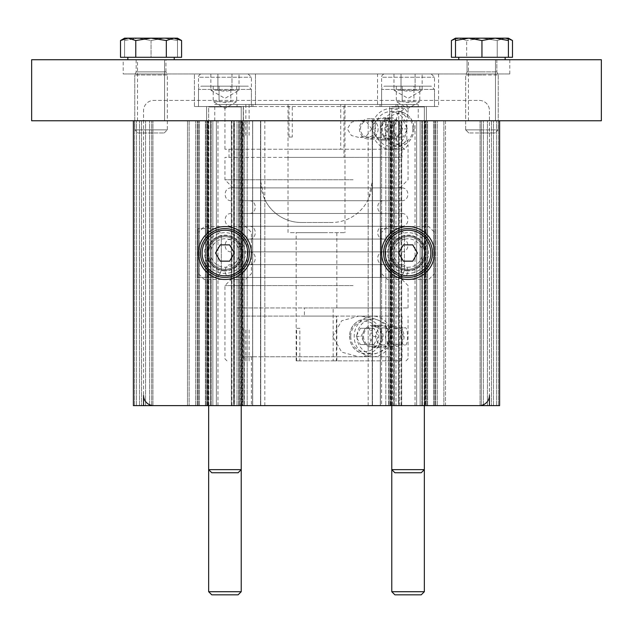 <?xml version="1.0" encoding="UTF-8"?>
<svg xmlns="http://www.w3.org/2000/svg" width="633" height="633" viewBox="0 0 633 633"><rect width="100%" height="100%" fill="white"/><g stroke="black" fill="none" stroke-linecap="round" stroke-linejoin="round"><path stroke-width="0.47" stroke-dasharray="3.17 2.37" d="M438.582 73.974L438.582 106.526L377.537 106.526L380.045 106.526L380.045 104.492L395.941 104.492L395.941 106.526L438.582 106.526L377.537 106.526L438.582 106.526L438.582 73.974L377.537 73.974L438.582 73.974M426.373 106.526L389.746 106.526L426.373 106.526L426.373 120.768L389.746 120.768L426.373 120.768L389.746 120.768L426.373 120.768L426.373 106.526L389.746 106.526L426.373 106.526M255.463 73.974L255.463 106.526L194.418 106.526L237.059 106.526L237.059 104.492L252.955 104.492L252.955 106.526L255.463 106.526L194.418 106.526L255.463 106.526L255.463 73.974L194.418 73.974L377.537 73.974L255.463 73.974L255.463 104.492L377.537 104.492L255.463 104.492M243.254 106.526L206.627 106.526L243.254 106.526L243.254 120.768L206.627 120.768L243.254 120.768L206.627 120.768L243.254 120.768L243.254 106.526L206.627 106.526L243.254 106.526M252.955 106.526L252.955 104.492L237.059 104.492L237.059 106.526L252.955 106.526M395.941 106.526L395.941 104.492L380.045 104.492L380.045 106.526L395.941 106.526M395.941 104.492L418.231 104.492L395.941 104.492M380.045 104.492L252.955 104.492L380.045 104.492M237.059 104.492L214.769 104.492L237.059 104.492M123.206 59.731L509.794 59.731L123.206 59.731L123.206 73.974L509.794 73.974L123.206 73.974M377.537 104.492L377.537 73.974M418.231 120.768L214.769 120.768L418.231 120.768L418.231 104.492M137.527 120.768L137.527 59.731L164.572 59.731L137.527 59.731L164.572 59.731L137.527 59.731L137.527 120.768L164.572 120.768L137.527 120.768M468.428 120.768L468.428 59.731L495.473 59.731L468.428 59.731L495.473 59.731L468.428 59.731L468.428 120.768L495.473 120.768L468.428 120.768M31.65 59.731L601.35 59.731M601.35 120.768L31.65 120.768M233.506 405.618L216.375 405.618L216.375 120.768L233.506 120.768L233.506 405.618L233.506 120.768L216.375 120.768L216.375 405.618L231.322 405.618L231.322 120.768L216.375 120.768L231.322 120.768L231.322 405.618L216.375 405.618L216.375 120.768L216.375 405.618L233.506 405.618M210.623 405.618L208.257 405.618L210.623 405.618L210.623 120.768L208.257 120.768L210.623 120.768L210.623 405.618L208.257 405.618L210.623 405.618L210.623 120.768L208.257 120.768L210.623 120.768L210.623 405.618L206.746 405.618L210.623 405.618M240.358 405.618L241.624 405.618L239.258 405.618L239.258 120.768L241.624 120.768L240.358 120.768L240.358 405.618L240.358 120.768L241.624 120.768L239.258 120.768L239.258 405.618L197.267 405.618L252.614 405.618L207.648 405.618L207.648 120.768L143.556 120.768L489.444 120.768L425.352 120.768L425.352 405.618L435.733 405.618L372.251 405.618L392.642 405.618L392.642 120.768L391.376 120.768L393.742 120.768L393.742 405.618L391.376 405.618L393.742 405.618L393.742 120.768L391.376 120.768L392.642 120.768L392.642 405.618L240.358 405.618M416.625 405.618L399.494 405.618L399.494 120.768L416.625 120.768L416.625 405.618L416.625 120.768L401.678 120.768L401.678 405.618L416.625 405.618L401.678 405.618L401.678 120.768L416.625 120.768L416.625 405.618L416.625 120.768L399.494 120.768L399.494 405.618L426.254 405.618L422.377 405.618L424.743 405.618L422.377 405.618L422.377 120.768L424.743 120.768L422.377 120.768L422.377 405.618L424.743 405.618L422.377 405.618L422.377 120.768L424.743 120.768L422.377 120.768L422.377 405.618L426.254 405.618L416.625 405.618M242.779 120.768L233.506 120.768L243.135 120.768L243.135 405.618L237.027 405.618L243.135 405.618L239.258 405.618L242.779 405.618L242.779 120.768M234.155 120.768L145.59 120.768L234.463 120.768L234.463 405.618L145.59 405.618L234.463 405.618L231.322 405.618L234.155 405.618L234.155 120.768M207.102 120.768L216.375 120.768L207.102 120.768L206.746 405.618L212.854 405.618L207.102 405.618L207.102 120.768M216.375 405.618L211.129 405.618L216.375 405.618M425.898 120.768L416.625 120.768L425.898 120.768L425.898 405.618L425.898 120.768M385.814 120.768L392.642 120.768L380.306 120.768L385.814 120.768L385.814 405.618L385.814 120.768M395.973 120.768L399.494 120.768L394.248 120.768L395.973 120.768L395.973 405.618L399.494 405.618L394.248 405.618L395.973 405.618L395.973 120.768M390.221 120.768L394.248 120.768L389.865 120.768L389.865 405.618L394.248 405.618L389.865 405.618L393.742 405.618L390.221 405.618L390.221 120.768M398.845 120.768L487.41 120.768L398.537 120.768L398.537 405.618L487.41 405.618L398.537 405.618L401.678 405.618L398.845 405.618L398.845 120.768M207.648 405.618L207.648 120.768L251.388 120.768L242.233 120.768L242.233 356.783L252.614 356.783L252.614 120.768L197.267 120.768L207.648 120.768L207.648 405.618L207.648 120.768L197.267 120.768L252.614 120.768L252.614 405.618L252.614 356.783L260.749 356.783L260.749 405.618L260.749 120.768L240.358 120.768L260.749 120.768L242.233 120.768L242.233 356.783L390.767 356.783L390.767 120.768L372.251 120.768L372.251 181.806A40.694 40.694 0 0 1 331.557 222.499A40.694 40.694 0 0 0 368.177 199.545L372.251 181.806L372.251 356.783L260.749 356.783L260.749 181.806L264.823 199.545A40.694 40.694 0 0 0 301.443 222.499A40.694 40.694 0 0 1 260.749 181.806L260.749 120.768L380.306 120.768L372.251 120.768L372.251 405.618L372.251 356.783L380.386 356.783L380.386 405.618L435.733 405.618L380.386 405.618L380.386 120.768L435.733 120.768L380.386 120.768L381.612 120.768L380.386 120.768L380.386 405.618L380.386 120.768L380.386 356.783L381.612 356.783L381.612 120.768L388.733 120.768L381.612 120.768L381.612 405.618M499.619 405.618L133.381 405.618L133.381 120.768L143.556 120.768L133.381 120.768M467.676 405.618L443.868 405.618L467.676 405.618M165.324 405.618L189.132 405.618L165.324 405.618M187.503 405.618L134.6 405.618L195.644 405.618L134.6 405.618L187.503 405.618L187.503 120.768L134.6 120.768L195.644 120.768L134.6 120.768L195.644 120.768L187.503 120.768L187.503 405.618M445.497 405.618L498.4 405.618L437.356 405.618L498.4 405.618L445.497 405.618L445.497 120.768L498.4 120.768L437.356 120.768L480.083 120.768L445.497 120.768L445.497 405.618M301.443 222.499L331.557 222.499L301.443 222.499M425.352 405.618L425.352 120.768L425.352 405.618L425.352 120.768L388.733 120.768L390.767 120.768L390.767 356.783L381.612 356.783M420.146 120.768L421.871 120.768L420.146 120.768L420.146 405.618L420.146 120.768M499.619 120.768L489.444 120.768L499.619 120.768M212.854 120.768L211.129 120.768L212.854 120.768L212.854 405.618L212.854 120.768M467.676 120.768L443.868 120.768L467.676 120.768M165.324 120.768L189.132 120.768L165.324 120.768M481.309 120.768L498.4 120.768L481.309 120.768L481.309 405.618L481.309 120.768M487.41 405.618L487.41 120.768L487.41 405.618M372.251 405.618L372.251 120.768L372.251 405.618M260.749 405.618L260.749 120.768L260.749 405.618M145.59 405.618L145.59 120.768L145.59 405.618M195.644 405.618L195.644 120.768L195.644 405.618M151.691 405.618L151.691 120.768L151.691 405.618M134.6 405.618L134.6 120.768L134.6 405.618M139.489 405.618L139.489 120.768L139.489 405.618M388.527 405.618L388.527 120.768L388.527 405.618M427.591 405.618L427.591 120.768L427.591 405.618M435.733 405.618L435.733 120.768L435.733 405.618M424.134 405.618L424.134 120.768M391.985 405.618L391.985 120.768M390.767 405.618L390.767 120.768L390.767 405.618M197.267 405.618L197.267 120.768L197.267 405.618M205.409 405.618L205.409 120.768L205.409 405.618M244.473 405.618L244.473 120.768L244.473 405.618M252.614 405.618L252.614 120.768L252.614 405.618M242.233 405.618L242.233 120.768L242.233 405.618M241.015 405.618L241.015 120.768M208.866 405.618L208.866 120.768M498.4 405.618L498.4 120.768L498.4 405.618M493.511 405.618L493.511 120.768L493.511 405.618M437.356 405.618L437.356 120.768L437.356 405.618M241.22 405.618L241.22 106.93L241.624 106.526L241.22 106.93L241.22 469.639L208.661 469.639L208.661 106.93A0.404 0.404 0 0 0 208.257 106.526L241.624 106.526L208.257 106.526A0.404 0.404 0 0 1 208.661 106.93L241.22 106.93L208.661 106.93L241.22 106.93L208.661 106.93L208.661 405.618M224.944 149.253L224.944 106.526L251.388 106.526L198.493 106.526L434.507 106.526L381.612 106.526L434.507 106.526L381.612 106.526L408.056 106.526L401.987 106.526L401.987 157.388L224.944 157.388L229.019 157.388L229.019 149.253L224.944 149.253L398.735 149.253L398.735 106.526L224.944 106.526L226.978 104.492L406.022 104.492L400.119 104.492L401.987 106.526M238.095 472.764L211.786 472.764M201.745 73.974L248.136 73.974L201.745 73.974A3.252 3.252 0 0 0 198.493 77.226L251.388 77.226L198.493 77.226L198.493 106.526L198.493 89.435L251.388 89.435L198.493 89.435A3.252 3.252 0 0 1 201.745 86.175L248.136 86.175L201.745 86.175M230.816 86.175L213.194 86.175L236.687 86.175L230.816 86.175L230.816 101.644L236.687 101.644L230.816 101.644L230.816 86.175M213.194 86.175L213.194 101.644L224.944 108.425L236.687 101.644L236.687 86.175M219.065 101.644L230.816 101.644L224.944 102.554L219.065 101.644L219.065 86.175L219.065 101.644L213.194 101.644L219.065 101.644M424.339 405.618L424.339 106.93L424.743 106.526L424.339 106.93L424.339 469.639L391.78 469.639L391.78 106.93A0.404 0.404 0 0 0 391.376 106.526L424.743 106.526L391.376 106.526A0.404 0.404 0 0 1 391.78 106.93L424.339 106.93L391.78 106.93L424.339 106.93L391.78 106.93L391.78 405.618M421.214 472.764L394.905 472.764M384.864 73.974L431.255 73.974L384.864 73.974A3.252 3.252 0 0 0 381.612 77.226L434.507 77.226L381.612 77.226L381.612 106.526L381.612 89.435L434.507 89.435L381.612 89.435A3.252 3.252 0 0 1 384.864 86.175L431.255 86.175L384.864 86.175M413.935 86.175L396.313 86.175L419.806 86.175L413.935 86.175L413.935 101.644L419.806 101.644L413.935 101.644L413.935 86.175M396.313 86.175L396.313 101.644L408.056 108.425L419.806 101.644L419.806 86.175M402.184 101.644L413.935 101.644L408.056 102.554L402.184 101.644L402.184 86.175L402.184 101.644L396.313 101.644L402.184 101.644M381.612 253.018A26.451 26.451 0 0 0 421.285 275.925A26.451 26.451 0 0 0 421.285 230.111A26.451 26.451 0 0 0 381.612 253.018M390.767 253.018A17.297 17.297 0 0 0 416.704 267.996A17.297 17.297 0 0 0 416.704 238.04A17.297 17.297 0 0 0 390.767 253.018A17.297 17.297 0 0 0 416.704 267.996A17.297 17.297 0 0 0 416.704 238.04A17.297 17.297 0 0 0 390.767 253.018M198.493 253.018A26.451 26.451 0 0 0 238.166 275.925A26.451 26.451 0 0 0 238.166 230.111A26.451 26.451 0 0 0 198.493 253.018M207.648 253.018A17.297 17.297 0 0 0 233.585 267.996A17.297 17.297 0 0 0 233.585 238.04A17.297 17.297 0 0 0 207.648 253.018A17.297 17.297 0 0 0 233.585 267.996A17.297 17.297 0 0 0 233.585 238.04A17.297 17.297 0 0 0 207.648 253.018M143.556 405.618L143.556 110.593A10.175 10.175 0 0 1 153.732 100.418L479.268 100.418A10.175 10.175 0 0 1 489.444 110.593L489.444 405.618M479.268 100.418A10.175 10.175 0 0 1 489.444 110.593L489.444 395.443A10.175 10.175 0 0 1 479.268 405.618L153.732 405.618A10.175 10.175 0 0 1 143.556 395.443L143.556 110.593A10.175 10.175 0 0 1 153.732 100.418L479.268 100.418M417.456 253.018L412.756 244.884L403.363 244.884L398.663 253.018L403.363 261.16L412.756 261.16L417.456 253.018M422.298 253.018A14.242 14.242 0 0 0 400.934 240.682A14.242 14.242 0 0 0 400.934 265.354A14.242 14.242 0 0 0 422.298 253.018M424.339 253.018A16.276 16.276 0 0 1 408.056 269.294A16.276 16.276 0 0 1 391.78 253.018A16.276 16.276 0 0 1 408.056 236.742A16.276 16.276 0 0 1 424.339 253.018A16.276 16.276 0 0 0 399.921 238.926A16.276 16.276 0 0 0 399.921 267.118A16.276 16.276 0 0 0 424.339 253.018A16.276 16.276 0 0 1 399.921 267.118A16.276 16.276 0 0 1 399.921 238.926A16.276 16.276 0 0 1 424.339 253.018M391.78 253.018A16.276 16.276 0 0 1 408.056 236.742A16.276 16.276 0 0 1 424.339 253.018A16.276 16.276 0 0 1 408.056 269.294A16.276 16.276 0 0 1 391.78 253.018M383.645 253.018A24.418 24.418 0 0 1 420.265 231.876A24.418 24.418 0 0 1 420.265 274.16A24.418 24.418 0 0 1 383.645 253.018M234.337 253.018L229.637 244.884L220.244 244.884L215.544 253.018L220.244 261.16L229.637 261.16L234.337 253.018M239.187 253.018A14.242 14.242 0 0 0 217.823 240.682A14.242 14.242 0 0 0 217.823 265.354A14.242 14.242 0 0 0 239.187 253.018M241.22 253.018A16.276 16.276 0 0 1 224.944 269.294A16.276 16.276 0 0 1 208.661 253.018A16.276 16.276 0 0 1 224.944 236.742A16.276 16.276 0 0 1 241.22 253.018A16.276 16.276 0 0 0 216.803 238.926A16.276 16.276 0 0 0 216.803 267.118A16.276 16.276 0 0 0 241.22 253.018A16.276 16.276 0 0 1 216.803 267.118A16.276 16.276 0 0 1 216.803 238.926A16.276 16.276 0 0 1 241.22 253.018M208.661 253.018A16.276 16.276 0 0 1 224.944 236.742A16.276 16.276 0 0 1 241.22 253.018A16.276 16.276 0 0 1 224.944 269.294A16.276 16.276 0 0 1 208.661 253.018M200.526 253.018A24.418 24.418 0 0 1 237.146 231.876A24.418 24.418 0 0 1 237.146 274.16A24.418 24.418 0 0 1 200.526 253.018M396.258 228.6C401.124 229.027 403.838 231.741 404.4 236.742C403.846 231.749 401.132 229.035 396.258 228.6L380.773 228.6L396.258 228.6M404.4 269.294L404.4 236.742L404.4 269.294C403.838 274.295 401.124 277.009 396.258 277.436C401.132 277.009 403.846 274.295 404.4 269.294M396.258 277.436L380.773 277.436L380.797 228.6L380.797 277.436L396.258 277.436M381.612 277.436L381.612 228.6L381.612 277.436M393.671 267.403A20.343 20.343 0 0 1 402.794 233.363A20.343 20.343 0 0 1 427.71 258.288A20.343 20.343 0 0 1 393.671 267.403M381.612 273.717L387.364 279.469L428.755 279.469L434.507 273.717L434.507 232.327L428.755 226.567L387.364 226.567L381.612 232.327L387.364 226.567L428.755 226.567L434.507 232.327L434.507 273.717L428.755 279.469L387.364 279.469L381.612 273.717M213.139 228.6C218.013 229.027 220.719 231.741 221.281 236.742C220.727 231.749 218.013 229.035 213.139 228.6L197.654 228.6L213.139 228.6M198.469 228.6L198.469 277.436L213.139 277.436C218.013 277.009 220.727 274.295 221.281 269.294L221.281 236.742L221.281 269.294C220.719 274.295 218.013 277.009 213.139 277.436L197.654 277.436L197.678 228.6L197.678 277.436L198.493 277.436L198.493 228.6L198.469 277.436M210.552 267.403A20.343 20.343 0 0 1 219.675 233.363A20.343 20.343 0 0 1 244.591 258.288A20.343 20.343 0 0 1 210.552 267.403M198.493 273.717L204.245 279.469L245.636 279.469L251.388 273.717L251.388 232.327L245.636 226.567L204.245 226.567L198.493 232.327L204.245 226.567L245.636 226.567L251.388 232.327L251.388 273.717L245.636 279.469L204.245 279.469L198.493 273.717M208.661 591.72L241.22 591.72M238.095 594.838L211.786 594.838M231.987 73.974L210.844 73.974L239.037 73.974L231.987 73.974L231.987 90.25L239.037 90.25L231.987 90.25L231.987 73.974M210.844 73.974L210.844 90.25L224.944 98.384L239.037 90.25L239.037 73.974M217.894 90.25L231.987 90.25L224.944 91.342L217.894 90.25L217.894 73.974L217.894 90.25L210.844 90.25L217.894 90.25M391.78 591.72L424.339 591.72M421.214 594.838L394.905 594.838M415.106 73.974L393.963 73.974L422.156 73.974L415.106 73.974L415.106 90.25L422.156 90.25L415.106 90.25L415.106 73.974M393.963 73.974L393.963 90.25L408.056 98.384L422.156 90.25L422.156 73.974M401.013 90.25L415.106 90.25L408.056 91.342L401.013 90.25L401.013 73.974L401.013 90.25L393.963 90.25L401.013 90.25M336.4 316.096L304.41 316.096L304.41 307.954L336.843 307.954L333.148 307.954L333.148 360.857L296.157 360.857L296.6 360.857L296.6 328.298L299.852 328.298L299.852 360.857L336.843 360.857L336.4 360.857L336.4 316.096L401.987 316.096L401.987 358.824L400.119 360.857L336.4 360.857M353.064 285.57L224.944 285.57L353.064 285.57M333.148 360.857L396.867 360.857L398.735 358.824L398.735 307.954L408.056 307.954L237.138 307.954L237.138 316.096L401.987 316.096M398.735 358.824L401.987 358.824M388.955 326.177L388.955 346.702C380.829 352.716 370.78 356.078 358.808 356.783L341.717 352.13L332.729 336.44L341.717 320.749L358.808 316.096C370.78 316.809 380.829 320.163 388.955 326.177A20.343 18.65 -90 0 0 372.853 316.096A20.343 18.65 -90 0 0 354.195 336.44A20.343 18.65 -90 0 0 372.853 356.783A20.343 18.65 -90 0 0 388.955 346.702M340.72 104.492L288.015 104.492L289.028 104.492L289.028 137.044L292.28 137.044L292.28 104.492L344.985 104.492L343.972 104.492L343.972 157.388L288.015 157.388L288.015 149.253L340.72 149.253L340.72 104.492L396.867 104.492L226.978 104.492M290.389 232.675L344.985 232.675L290.389 232.675M324.626 232.675L296.157 232.675L324.626 232.675M292.28 137.044L289.028 137.044M289.028 104.492L292.28 104.492M343.972 104.492L400.119 104.492M238.419 277.436L401.662 277.436L238.419 277.436M238.419 264.649L401.662 264.649L238.419 264.649M254.68 251.855L383.93 251.855L254.68 251.855M254.68 264.649L383.93 264.649L254.68 264.649M238.419 251.855L401.662 251.855L238.419 251.855M238.419 239.068L401.662 239.068L238.419 239.068M254.68 226.282L383.93 226.282L254.68 226.282M254.68 239.068L383.93 239.068L254.68 239.068M238.419 226.282L401.662 226.282L238.419 226.282M238.419 213.487L401.662 213.487L238.419 213.487M254.68 200.701L383.93 200.701L254.68 200.701M254.68 213.487L383.93 213.487L254.68 213.487M238.419 200.701L401.662 200.701L238.419 200.701M238.419 187.914L401.662 187.914L238.419 187.914M349.812 277.436L233.079 277.436L349.812 277.436M353.064 179.772L224.944 179.772L353.064 179.772M349.812 187.914L233.079 187.914L349.812 187.914M398.735 106.526L396.867 104.492M396.867 360.857L400.119 360.857M400.61 336.44C401.393 342.382 402.778 345.23 404.772 344.985C408.42 347.319 408.42 325.56 404.772 327.894C402.778 327.649 401.393 330.497 400.61 336.44M371.666 128.903L366.855 135.454L358.808 137.448L351.394 135.517L347.295 128.903L351.394 122.296L358.808 120.357L366.855 122.359L371.666 128.903M406.829 139.165L406.829 118.64L408.056 113.03L404.772 108.559L398.125 113.212L393.536 128.903L398.125 144.601L404.772 149.253L408.056 144.783L406.829 139.165A20.343 18.65 90 0 1 390.727 149.253A20.343 18.65 90 0 1 372.069 128.903A20.343 18.65 90 0 1 390.727 108.559A20.343 18.65 90 0 1 406.829 118.64M372.853 347.628A11.188 10.263 -90 0 0 383.107 336.44A11.188 10.263 -90 0 0 372.853 325.251A11.188 10.263 -90 0 0 362.59 336.44A11.188 10.263 -90 0 0 372.853 347.628L380.164 347.628A11.188 10.263 -90 0 0 390.419 336.44A11.188 10.263 -90 0 0 380.164 325.251A11.188 10.263 -90 0 0 369.901 336.44A11.188 10.263 -90 0 0 380.164 347.628M383.416 344.985A8.546 7.833 90 0 1 375.575 336.44A8.546 7.833 90 0 1 383.416 327.894A8.546 7.833 90 0 1 391.249 336.44A8.546 7.833 90 0 1 383.416 344.985L404.772 344.985M373.154 128.903A11.188 10.263 90 0 1 383.416 117.714A11.188 10.263 90 0 1 393.671 128.903A11.188 10.263 90 0 1 383.416 140.099A11.188 10.263 90 0 1 373.154 128.903M380.465 128.903A11.188 10.263 90 0 1 390.727 117.714A11.188 10.263 90 0 1 400.982 128.903A11.188 10.263 90 0 1 390.727 140.099A11.188 10.263 90 0 1 380.465 128.903M372.331 128.903A8.546 7.833 -90 0 0 380.164 137.448A8.546 7.833 -90 0 0 387.997 128.903A8.546 7.833 -90 0 0 380.164 120.357A8.546 7.833 -90 0 0 372.331 128.903M288.047 149.253L229.019 149.253M229.019 157.388L288.047 157.388M398.735 149.253L340.72 149.253M401.987 157.388L343.972 157.388M304.41 316.096L237.138 316.096M237.138 307.954L304.41 307.954M398.735 307.954L333.148 307.954M299.852 360.857L296.6 360.857M296.6 328.298L299.852 328.298M356.996 336.44A17.297 15.857 -90 0 0 372.853 353.736A17.297 15.857 -90 0 0 388.702 336.44A17.297 15.857 -90 0 0 372.853 319.143A17.297 15.857 -90 0 0 356.996 336.44M385.481 336.44A10.175 9.329 -90 0 0 394.802 346.615A10.175 9.329 -90 0 0 404.131 336.44A10.175 9.329 -90 0 0 394.802 326.264A10.175 9.329 -90 0 0 385.481 336.44M363.524 336.44A10.175 9.329 -90 0 0 372.853 346.615A10.175 9.329 -90 0 0 382.174 336.44A10.175 9.329 -90 0 0 372.853 326.264A10.175 9.329 -90 0 0 363.524 336.44M388.1 336.44A8.182 7.501 90 0 1 399.352 329.358A8.182 7.501 90 0 1 399.352 343.521A8.182 7.501 90 0 1 388.1 336.44M373.905 344.581L378.218 336.44L373.905 328.298L365.288 328.298L360.984 336.44L365.288 344.581L373.905 344.581L360.414 344.581L356.11 336.44L360.414 328.298L369.031 328.298L373.343 336.44L369.031 344.581M373.343 336.44L378.218 336.44M369.031 328.298L373.905 328.298M360.414 328.298L365.288 328.298M356.11 336.44L360.984 336.44M360.414 344.581L365.288 344.581M406.584 128.903A17.297 15.857 90 0 1 390.727 146.199A17.297 15.857 90 0 1 374.871 128.903A17.297 15.857 90 0 1 390.727 111.614A17.297 15.857 90 0 1 406.584 128.903M378.099 128.903A10.175 9.329 90 0 1 368.77 139.078A10.175 9.329 90 0 1 359.441 128.903A10.175 9.329 90 0 1 368.77 118.735A10.175 9.329 90 0 1 378.099 128.903M400.056 128.903A10.175 9.329 90 0 1 390.727 139.078A10.175 9.329 90 0 1 381.398 128.903A10.175 9.329 90 0 1 390.727 118.735A10.175 9.329 90 0 1 400.056 128.903M375.472 128.903A8.182 7.501 -90 0 0 364.228 121.821A8.182 7.501 -90 0 0 364.228 135.992A8.182 7.501 -90 0 0 375.472 128.903M389.667 137.044L385.362 128.903L389.667 120.768L398.284 120.768L402.588 128.903L398.284 137.044L389.667 137.044L403.158 137.044L407.47 128.903L403.158 120.768L394.541 120.768L390.237 128.903L394.541 137.044M390.237 128.903L385.362 128.903M394.541 120.768L389.667 120.768M403.158 120.768L398.284 120.768M407.47 128.903L402.588 128.903M403.158 137.044L398.284 137.044M481.95 132.977L495.109 132.977L481.95 132.977M481.95 129.852L465.674 129.852L481.95 129.852M481.95 74.987L465.674 74.987L481.95 74.987M455.499 40.52L468.729 38.162L455.499 38.162L455.499 57.287L508.402 57.287L508.402 38.162L468.729 38.162L481.95 40.52L495.18 38.162L508.402 40.52M481.95 57.287L505.15 57.287L458.759 57.287L481.95 57.287L481.95 40.52M481.95 59.731L505.15 59.731L481.95 59.731M481.95 71.869L467.051 71.869L481.95 71.869M137.891 132.977L164.208 132.977L137.891 132.977L134.774 129.852L167.326 129.852L134.774 129.852L167.326 129.852L167.326 74.987L134.774 74.987L167.326 74.987L165.949 71.869L136.15 71.869L165.949 71.869L165.949 59.731L127.85 59.731L174.241 59.731L127.85 59.731L174.241 59.731L136.15 59.731L165.949 59.731L165.949 71.869L136.15 71.869L165.949 71.869L167.326 74.987L134.774 74.987L167.326 74.987L167.326 129.852L134.774 129.852L134.774 74.987L134.774 129.852L137.891 132.977L164.208 132.977L137.891 132.977M120.507 40.52L128.143 38.162L135.779 40.52L151.05 38.162L124.598 38.162L124.598 40.52L137.82 38.162L151.05 40.52L164.271 38.162L177.501 40.52L177.501 38.162L151.05 38.162L166.321 40.52L173.956 38.162L181.592 40.52M120.507 57.287L135.779 57.287L135.779 40.52M135.779 57.287L181.592 57.287M177.501 38.162L177.501 40.52L164.271 38.162L151.05 40.52L151.05 57.287L177.501 57.287L124.598 57.287L174.241 57.287L127.85 57.287L174.241 57.287L151.05 57.287L151.05 40.52L137.82 38.162L177.501 38.162L124.598 38.162L137.82 38.162L124.598 40.52L124.598 38.162M166.321 57.287L166.321 40.52M124.598 57.287L124.598 40.52L124.598 57.287M177.501 57.287L177.501 40.52L177.501 57.287M495.109 132.977L468.792 132.977L495.109 132.977L498.226 129.852L465.674 129.852L498.226 129.852L495.109 132.977M465.674 129.852L465.674 74.987L498.226 74.987L465.674 74.987L467.051 71.869L496.85 71.869L467.051 71.869L467.051 59.731L496.85 59.731L467.051 59.731L467.051 71.869L465.674 74.987L465.674 129.852L468.792 132.977L465.674 129.852M508.402 38.162L504.857 38.162L497.221 40.52L481.95 38.162L504.857 38.162L512.493 40.52M451.408 40.52L459.044 38.162L466.679 40.52L459.044 38.162L481.95 38.162L466.679 40.52L481.95 38.162L497.221 40.52L504.857 38.162L459.044 38.162L455.499 38.7M508.402 38.7L504.857 38.162M459.044 38.162L455.499 38.162M508.402 57.287L466.679 57.287L497.221 57.287L497.221 40.52L497.221 57.287L512.493 57.287M451.408 57.287L466.679 57.287L466.679 40.52L466.679 57.287L455.499 57.287M458.759 57.287L505.15 57.287L458.759 57.287L458.759 59.731L505.15 59.731L458.759 59.731M247.186 405.618L247.186 120.768L247.186 405.618M237.027 405.618L237.027 120.768L237.027 405.618M368.177 356.783L368.177 199.545M251.388 356.783L251.388 405.618M244.267 356.783L244.267 405.618M388.733 356.783L388.733 405.618M483.343 405.618L483.343 120.768L483.343 405.618M435.488 405.618L435.488 120.768L435.488 405.618M433.558 405.618L433.558 120.768L433.558 405.618M401.639 405.618L401.639 120.768L401.639 405.618M421.871 405.618L421.871 120.768L421.871 405.618M394.248 405.618L394.248 120.768L394.248 405.618M380.306 405.618L380.306 120.768L380.306 405.618M372.481 405.618L372.481 120.768L372.481 405.618M368.177 405.618L368.177 120.768M264.823 405.618L264.823 120.768M260.519 405.618L260.519 120.768L260.519 405.618M252.694 405.618L252.694 120.768L252.694 405.618M238.752 405.618L238.752 120.768L238.752 405.618M211.129 405.618L211.129 120.768L211.129 405.618M231.361 405.618L231.361 120.768L231.361 405.618M199.442 405.618L199.442 120.768L199.442 405.618M197.512 405.618L197.512 120.768L197.512 405.618M149.657 405.618L149.657 120.768L149.657 405.618M264.823 356.783L264.823 199.545M152.917 405.618L152.917 120.768L152.917 405.618M136.506 405.618L136.506 120.768L136.506 405.618M434.507 405.618L434.507 120.768L434.507 405.618M427.386 405.618L427.386 120.768L427.386 405.618M422.227 405.618L422.227 120.768M415.034 405.618L415.034 120.768M401.085 405.618L401.085 120.768M393.892 405.618L393.892 120.768M239.108 405.618L239.108 120.768M231.915 405.618L231.915 120.768M217.966 405.618L217.966 120.768M210.773 405.618L210.773 120.768M205.614 405.618L205.614 120.768L205.614 405.618M198.493 405.618L198.493 120.768L198.493 405.618M480.083 405.618L480.083 120.768L480.083 405.618M496.494 405.618L496.494 120.768L496.494 405.618M408.056 270.924A17.906 17.906 0 0 1 392.555 244.069A17.906 17.906 0 0 1 423.564 244.069A17.906 17.906 0 0 1 408.056 270.924M224.944 270.924A17.906 17.906 0 0 1 209.436 244.069A17.906 17.906 0 0 1 240.445 244.069A17.906 17.906 0 0 1 224.944 270.924M245.857 104.492L245.857 137.044M249.109 104.492L249.109 137.044M249.109 360.857L249.109 328.298M245.857 360.857L245.857 328.298M350.737 336.44A15.263 13.989 -90 0 0 371.721 349.653A15.263 13.989 -90 0 0 371.721 323.226A15.263 13.989 -90 0 0 350.737 336.44M349.677 336.44A17.297 15.857 -90 0 0 365.534 353.736A17.297 15.857 -90 0 0 381.39 336.44A17.297 15.857 -90 0 0 365.534 319.143A17.297 15.857 -90 0 0 349.677 336.44M412.843 128.903A15.263 13.989 90 0 1 391.859 142.124A15.263 13.989 90 0 1 391.859 115.689A15.263 13.989 90 0 1 412.843 128.903M413.895 128.903A17.297 15.857 90 0 1 398.038 146.199A17.297 15.857 90 0 1 382.182 128.903A17.297 15.857 90 0 1 398.038 111.614A17.297 15.857 90 0 1 413.895 128.903M389.746 120.768L389.746 106.526L389.746 120.768M194.418 106.526L194.418 73.974L194.418 106.526M206.627 120.768L206.627 106.526L206.627 120.768M509.794 59.731L509.794 73.974M214.769 120.768L214.769 104.492M164.572 59.731L164.572 120.768L164.572 59.731M495.473 59.731L495.473 120.768L495.473 59.731M208.257 405.618L208.257 120.768L208.257 405.618M241.624 405.618L241.624 120.768L241.624 405.618M391.376 405.618L391.376 120.768L391.376 405.618M424.743 405.618L424.743 120.768L424.743 405.618M398.537 120.768L398.537 405.618L398.537 120.768M426.254 120.768L426.254 405.618L426.254 120.768M389.865 120.768L389.865 405.618L389.865 120.768M243.135 120.768L243.135 405.618L243.135 120.768M206.746 120.768L206.746 405.618L206.746 120.768M234.463 120.768L234.463 405.618L234.463 120.768M141.523 120.768L141.523 405.618L141.523 120.768M189.132 120.768L189.132 405.618L189.132 120.768M443.868 120.768L443.868 405.618L443.868 120.768M491.477 120.768L491.477 405.618L491.477 120.768M248.136 73.974L251.388 77.226L251.388 106.526L251.388 89.435L248.136 86.175M431.255 73.974L434.507 77.226L434.507 106.526L434.507 89.435L431.255 86.175M380.773 277.436L380.773 228.6M381.588 277.436L381.588 228.6M197.654 277.436L197.654 228.6M336.843 360.857L336.843 316.096M408.056 307.954L408.056 285.57L399.921 277.436M226.978 360.857L224.944 358.824L224.944 285.57L233.079 277.436M288.015 104.492L288.015 149.253M288.015 157.388L288.015 232.675M344.985 104.492L344.985 232.675M401.662 277.436C409.915 277.832 409.915 264.254 401.662 264.649M231.338 264.649C223.085 264.254 223.085 277.832 231.338 277.436M383.93 264.649C375.685 265.045 375.685 251.459 383.93 251.855M249.07 251.855C257.315 251.459 257.315 265.045 249.07 264.649M401.662 251.855C409.915 252.251 409.915 238.673 401.662 239.068M231.338 239.068C223.085 238.673 223.085 252.251 231.338 251.855M383.93 239.068C375.685 239.464 375.685 225.886 383.93 226.282M249.07 226.282C257.315 225.886 257.315 239.464 249.07 239.068M401.662 226.282C409.915 226.677 409.915 213.092 401.662 213.487M231.338 213.487C223.085 213.092 223.085 226.677 231.338 226.282M383.93 213.487C375.685 213.883 375.685 200.305 383.93 200.701M249.07 200.701C257.315 200.305 257.315 213.883 249.07 213.487M401.662 200.701C409.915 201.096 409.915 187.518 401.662 187.914M231.338 187.914C223.085 187.518 223.085 201.096 231.338 200.701M399.921 187.914L408.056 179.772L408.056 144.783M233.079 187.914L224.944 179.772L224.944 157.388M406.022 104.492L408.056 106.526L408.056 113.03M406.022 360.857L408.056 358.824L408.056 316.096M243.412 137.044L243.412 104.492M336.843 307.954L336.843 232.675M296.157 360.857L296.157 232.675M372.853 325.251L380.164 325.251M358.808 356.783L372.853 356.783M358.808 316.096L372.853 316.096M383.416 327.894L404.772 327.894M390.727 117.714L383.416 117.714M390.727 140.099L383.416 140.099M404.772 108.559L390.727 108.559M404.772 149.253L390.727 149.253M380.164 120.357L358.808 120.357M380.164 137.448L358.808 137.448M243.412 328.298L243.412 360.857M372.853 319.143L365.534 319.143L359.069 320.615C352.985 323.867 349.796 329.144 349.511 336.44C350.437 346.924 355.786 352.692 365.534 353.736L372.853 353.736M372.853 346.615L394.802 346.615M372.853 326.264L394.802 326.264M390.727 111.614L398.038 111.614L404.503 113.078C410.595 116.33 413.776 121.607 414.061 128.903C413.135 139.395 407.794 145.155 398.038 146.199L390.727 146.199M390.727 118.735L368.77 118.735M390.727 139.078L368.77 139.078M498.226 74.987L498.226 129.852L498.226 74.987L496.85 71.869L498.226 74.987M496.85 59.731L496.85 71.869L496.85 59.731M164.208 132.977L167.326 129.852L164.208 132.977M136.15 59.731L136.15 71.869L134.774 74.987L136.15 71.869L136.15 59.731M127.85 57.287L127.85 59.731M174.241 57.287L174.241 59.731M505.15 57.287L505.15 59.731"/><path stroke-width="0.95" d="M601.35 59.731L31.65 59.731L31.65 120.768L601.35 120.768L601.35 59.731M133.381 120.768L133.381 405.618L207.648 405.618M425.352 405.618L499.619 405.618L499.619 120.768L499.619 405.618M224.944 469.639L208.661 469.639L208.661 591.72L241.22 591.72L241.22 469.639L224.944 469.639M208.661 405.618L208.661 469.639L211.786 472.764L238.095 472.764L241.22 469.639L241.22 405.618M408.056 469.639L391.78 469.639L391.78 591.72L424.339 591.72L424.339 469.639L408.056 469.639M391.78 405.618L391.78 469.639L394.905 472.764L421.214 472.764L424.339 469.639L424.339 405.618M381.612 253.018A26.451 26.451 0 0 1 421.285 230.111A26.451 26.451 0 0 1 421.285 275.925A26.451 26.451 0 0 1 381.612 253.018M198.493 253.018A26.451 26.451 0 0 1 238.166 230.111A26.451 26.451 0 0 1 238.166 275.925A26.451 26.451 0 0 1 198.493 253.018M489.444 405.618L489.444 395.443A10.175 10.175 0 0 1 479.268 405.618L153.732 405.618A10.175 10.175 0 0 1 143.556 395.443L143.556 405.618M412.756 244.884L417.456 253.018L412.756 261.16L403.363 261.16L398.663 253.018L403.363 244.884L412.756 244.884M383.645 253.018A24.418 24.418 0 0 1 408.056 228.6A24.418 24.418 0 0 1 432.474 253.018A24.418 24.418 0 0 1 408.056 277.436A24.418 24.418 0 0 1 383.645 253.018M229.637 244.884L234.337 253.018L229.637 261.16L220.244 261.16L215.544 253.018L220.244 244.884L229.637 244.884M200.526 253.018A24.418 24.418 0 0 1 224.944 228.6A24.418 24.418 0 0 1 249.355 253.018A24.418 24.418 0 0 1 224.944 277.436A24.418 24.418 0 0 1 200.526 253.018M208.661 591.72L211.786 594.838L238.095 594.838L241.22 591.72M391.78 591.72L394.905 594.838L421.214 594.838L424.339 591.72M468.729 38.162L455.499 40.52L455.499 38.162L495.18 38.162L481.95 40.52L468.729 38.162M504.857 38.162L508.402 38.162L508.402 40.52L495.18 38.162L508.402 38.162L512.493 40.52L508.402 38.7M512.493 40.52L512.493 57.287L508.402 57.287L508.402 40.52M508.402 57.287L481.95 57.287L481.95 40.52M481.95 57.287L455.499 57.287L455.499 40.52M120.507 40.52L124.598 38.162L128.143 38.162L120.507 40.52L120.507 57.287L135.779 57.287L135.779 40.52L128.143 38.162L151.05 38.162L135.779 40.52M181.592 40.52L173.956 38.162L177.501 38.162L181.592 40.52L181.592 57.287L135.779 57.287M166.321 40.52L151.05 38.162L173.956 38.162L166.321 40.52L166.321 57.287M174.241 59.731L174.241 57.287M455.499 38.7L451.408 40.52L451.408 57.287L455.499 57.287M451.408 40.52L455.499 38.162L459.044 38.162M408.056 275.806A22.788 22.788 0 0 1 388.322 241.624A22.788 22.788 0 0 1 427.797 241.624A22.788 22.788 0 0 1 408.056 275.806M224.944 275.806A22.788 22.788 0 0 1 205.203 241.624A22.788 22.788 0 0 1 244.678 241.624A22.788 22.788 0 0 1 224.944 275.806M458.759 57.287L458.759 59.731M505.15 57.287L505.15 59.731M127.85 57.287L127.85 59.731"/></g></svg>
